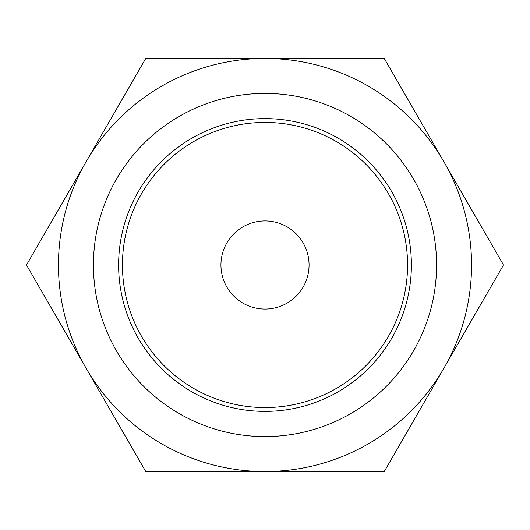 <?xml version="1.0" encoding="UTF-8"?>
<svg xmlns="http://www.w3.org/2000/svg" width="530" height="530" viewBox="0 0 530 530"><rect width="100%" height="100%" fill="white"/><g stroke="black" fill="none" stroke-linecap="round" stroke-linejoin="round"><path stroke-width="0.79" d="M265 471.548L145.75 471.548L86.125 368.27A206.548 206.548 0 0 0 471.548 265A206.548 206.548 0 0 0 86.125 161.73A206.548 206.548 0 0 0 86.125 368.27L26.5 265L145.75 58.452L384.25 58.452L503.5 265L384.25 471.548L265 471.548M300.45 471.548L276.554 471.548M273.063 471.548L252.995 471.548M252.114 471.548L249.683 471.548M93.426 265A171.574 171.574 0 0 0 265 436.574A171.574 171.574 0 0 0 436.574 265A171.574 171.574 0 0 0 265 93.426A171.574 171.574 0 0 0 93.426 265M411.386 265A146.386 146.386 0 0 0 265 118.614A146.386 146.386 0 0 0 118.614 265A146.386 146.386 0 0 0 265 411.386A146.386 146.386 0 0 0 411.386 265M407.563 265A142.563 142.563 0 0 0 265 122.437A142.563 142.563 0 0 0 122.437 265A142.563 142.563 0 0 0 265 407.563A142.563 142.563 0 0 0 407.563 265M309.063 265A44.063 44.063 0 0 0 265 220.937A44.063 44.063 0 0 0 220.937 265A44.063 44.063 0 0 0 265 309.063A44.063 44.063 0 0 0 309.063 265"/></g></svg>
